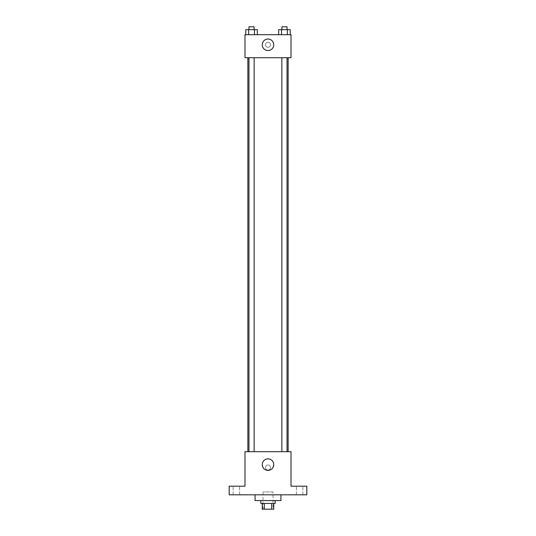 <?xml version="1.0" encoding="UTF-8"?>
<svg xmlns="http://www.w3.org/2000/svg" width="536" height="536" viewBox="0 0 536 536"><rect width="100%" height="100%" fill="white"/><g stroke="black" fill="none" stroke-linecap="round" stroke-linejoin="round"><path stroke-width="0.4" stroke-dasharray="2.68 2.01" d="M273.032 491.948L262.968 491.948L273.032 491.948L273.032 509.2L262.968 509.2L273.032 509.2M264.308 509.2L262.251 509.2L262.251 503.451L264.308 503.451L264.308 509.2L273.749 509.2L273.749 503.451L271.692 503.451L271.692 509.2M264.308 503.451L262.251 503.451M271.692 503.451L273.749 503.451M260.811 503.451L275.189 503.451M268 500.57L260.811 500.57L268 500.57M280.938 500.57L255.062 500.57M280.938 494.822L255.062 494.822L280.938 494.822M236.369 494.822L233.133 494.822L236.369 494.822M299.631 494.822L302.867 494.822L299.631 494.822M229.18 494.822L306.82 494.822L306.82 486.192L291.008 486.192L291.008 451.687L244.992 451.687L244.992 486.192L229.18 486.192L229.18 494.822M270.519 467.499A2.519 2.519 0 0 0 266.74 465.322A2.519 2.519 0 0 0 266.74 469.683A2.519 2.519 0 0 0 270.519 467.499A2.519 2.519 0 0 0 266.74 465.322A2.519 2.519 0 0 0 266.74 469.683A2.519 2.519 0 0 0 270.519 467.499M299.631 486.192L302.867 486.192L299.631 486.192M236.369 486.192L233.133 486.192L236.369 486.192M288.127 451.687L247.873 451.687L288.127 451.687M254.138 451.687L248.965 451.687L254.138 451.687L248.965 451.687L254.138 451.687L254.138 57.714L248.965 57.714L254.138 57.714M287.035 451.687L281.862 451.687L287.035 451.687L281.862 451.687L287.035 451.687L287.035 57.714L281.862 57.714L287.035 57.714M244.992 470.018L244.999 464.987L244.992 470.018M291.008 464.987L291.001 470.018L291.008 464.987M273.749 464.625A5.749 5.749 0 0 1 265.126 469.61A5.749 5.749 0 0 1 265.126 459.647A5.749 5.749 0 0 1 273.749 464.625M288.127 57.714L247.873 57.714L288.127 57.714M244.992 57.714L291.008 57.714L291.008 34.706L244.992 34.706L244.992 57.714M270.519 44.776A2.519 2.519 0 0 0 266.74 42.592A2.519 2.519 0 0 0 266.74 46.954A2.519 2.519 0 0 0 270.519 44.776A2.519 2.519 0 0 0 266.74 42.592A2.519 2.519 0 0 0 266.74 46.954A2.519 2.519 0 0 0 270.519 44.776M245.743 34.706L245.743 29.674L248.644 29.674L248.644 34.706L245.743 34.706L257.36 34.706L245.743 34.706L257.36 34.706L245.743 34.706L257.36 34.706L245.743 34.706L248.644 34.706L248.644 29.674L257.36 29.674L254.459 29.674L254.459 34.706L254.459 29.674L245.743 29.674L257.36 29.674L257.36 34.706M278.64 34.706L278.64 29.674L281.541 29.674L281.541 34.706L278.64 34.706L290.257 34.706L278.64 34.706L290.257 34.706L278.64 34.706L290.257 34.706L278.64 34.706L281.541 34.706L281.541 29.674L290.257 29.674L287.356 29.674L287.356 34.706L287.356 29.674L278.64 29.674L290.257 29.674L290.257 34.706M244.992 47.289L244.999 42.257L244.992 47.289M291.008 42.257L291.001 47.289L291.008 42.257M273.749 44.776A5.749 5.749 0 0 1 265.126 49.754A5.749 5.749 0 0 1 265.126 39.791A5.749 5.749 0 0 1 273.749 44.776M287.035 29.674L281.862 29.674L287.035 29.674L281.862 29.674L287.035 29.674L287.035 26.8L281.862 26.8L287.035 26.8L281.862 26.8L281.862 29.674M254.138 29.674L248.965 29.674L254.138 29.674L248.965 29.674L254.138 29.674L254.138 26.8L248.965 26.8L254.138 26.8L248.965 26.8L248.965 29.674M287.356 29.674L287.356 34.706M281.541 29.674L281.541 34.706M254.459 29.674L254.459 34.706M248.644 29.674L248.644 34.706M262.968 509.2L262.968 491.948M239.599 494.822L239.599 486.192L239.599 494.822M233.133 494.822L233.133 486.192L233.133 494.822M302.867 494.822L302.867 486.192L302.867 494.822M296.401 494.822L296.401 486.192L296.401 494.822M248.965 57.714L248.965 451.687M281.862 57.714L281.862 451.687"/><path stroke-width="0.8" d="M271.692 503.451L271.692 509.2L262.251 509.2L262.251 503.451M271.692 509.2L273.749 509.2L273.749 503.451M275.189 500.57L275.189 503.451L260.811 503.451L260.811 500.57M264.308 503.451L264.308 509.2M255.062 494.822L255.062 500.57L280.938 500.57L280.938 494.822M306.82 494.822L229.18 494.822L229.18 486.192L244.992 486.192L244.992 451.687L291.008 451.687L291.008 486.192L306.82 486.192L306.82 494.822M273.749 464.625A5.749 5.749 0 0 1 265.126 469.61A5.749 5.749 0 0 1 265.126 459.647A5.749 5.749 0 0 1 273.749 464.625M288.127 57.714L288.127 451.687M281.862 451.687L281.862 57.714M254.138 57.714L254.138 451.687M291.008 57.714L244.992 57.714L244.992 34.706L291.008 34.706L291.008 57.714M273.749 44.776A5.749 5.749 0 0 1 265.126 49.754A5.749 5.749 0 0 1 265.126 39.791A5.749 5.749 0 0 1 273.749 44.776M290.257 34.706L290.257 29.674L278.64 29.674L278.64 34.706M287.356 29.674L287.356 34.706M281.541 29.674L281.541 34.706M281.862 29.674L281.862 26.8L287.035 26.8L287.035 29.674M257.36 34.706L257.36 29.674L245.743 29.674L245.743 34.706M254.459 29.674L254.459 34.706M248.644 29.674L248.644 34.706M248.965 29.674L248.965 26.8L254.138 26.8L254.138 29.674M247.873 57.714L247.873 451.687M287.035 451.687L287.035 57.714M248.965 57.714L248.965 451.687"/></g></svg>
